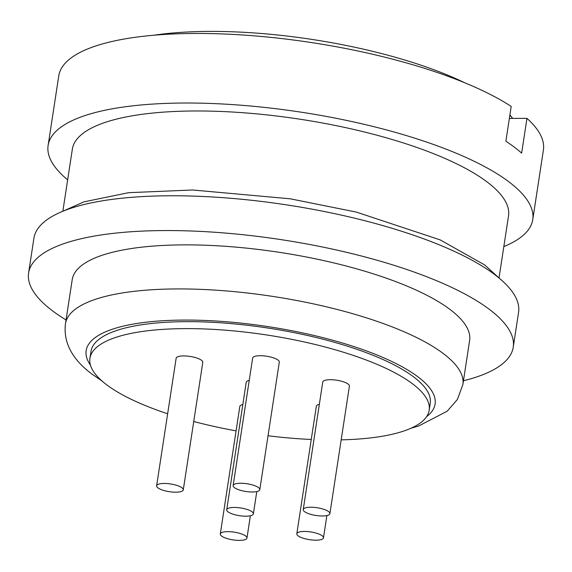 <?xml version="1.0" encoding="UTF-8"?>
<svg xmlns="http://www.w3.org/2000/svg" width="572" height="572" viewBox="0 0 572 572"><rect width="100%" height="100%" fill="white"/><g stroke="black" fill="none" stroke-linecap="round" stroke-linejoin="round"><path stroke-width="0.86" d="M341.184 439.854A171.6 49.821 -171.3 0 0 429.186 410.238L430.251 403.281A171.6 49.821 -171.3 0 0 413.663 376.912A171.6 49.821 -171.3 0 0 226.591 323.237A171.6 49.821 -171.3 0 0 91.005 351.372L89.94 358.329A171.6 49.821 -171.3 0 0 106.535 384.699A171.6 49.821 -171.3 0 0 167.646 413.763M429.186 410.238A171.6 49.821 -171.3 0 0 412.598 383.869A171.6 49.821 -171.3 0 0 225.525 330.194A171.6 49.821 -171.3 0 0 89.94 358.329M410.996 428.235L418.625 426.018L447.218 411.189L457.407 399.456L462.884 384.548L469.619 340.49A201.015 58.365 -171.3 0 0 450.185 309.595A201.015 58.365 -171.3 0 0 231.045 246.718A201.015 58.365 -171.3 0 0 72.215 279.679L65.473 323.731C62.727 346.439 76.848 362.777 91.985 374.109L101.923 380.938M463.463 380.759A245.138 71.171 -171.3 0 0 513.241 347.161L518.561 312.376A245.138 71.171 -171.3 0 0 494.859 274.71A245.138 71.171 -171.3 0 0 227.62 198.026A245.138 71.171 -171.3 0 0 33.92 238.217L28.6 273.001A245.138 71.171 -171.3 0 0 52.302 310.675A245.138 71.171 -171.3 0 0 66.059 319.948M513.241 347.161A245.138 71.171 -171.3 0 0 489.532 309.495A245.138 71.171 -171.3 0 0 222.293 232.811A245.138 71.171 -171.3 0 0 28.6 273.001M499.034 277.906L508.522 215.916A220.628 64.057 -171.3 0 0 487.187 182.018A220.628 64.057 -171.3 0 0 246.675 113.006A220.628 64.057 -171.3 0 0 72.351 149.178L62.863 211.168M509.366 118.404L526.962 118.361L521.635 153.139A245.138 71.171 -171.3 0 0 514.371 147.176A245.138 71.171 -171.3 0 0 505.877 141.213L511.196 106.428A245.138 71.171 -171.3 0 0 243.572 35.056A245.138 71.171 -171.3 0 0 58.759 75.904L48.112 145.467A245.138 71.171 -171.3 0 0 67.653 179.844M503.832 246.589A245.138 71.171 -171.3 0 0 532.754 219.627A245.138 71.171 -171.3 0 0 509.051 181.96A245.138 71.171 -171.3 0 0 241.813 105.277A245.138 71.171 -171.3 0 0 48.112 145.467M509.859 115.158A220.628 64.057 8.7 0 1 512.719 118.397L509.902 114.915M226.719 509.781A13.485 3.911 8.7 0 1 234.27 507.443A13.485 3.911 8.7 0 1 253.375 513.856A13.485 3.911 8.7 0 1 245.831 516.194A13.485 3.911 8.7 0 1 226.719 509.781L246.239 382.246A13.485 3.911 8.7 0 1 249.242 380.337M233.14 485.578L252.652 358.043A13.485 3.911 8.7 0 1 260.203 355.712A13.485 3.911 8.7 0 1 279.308 362.126L259.795 489.661A13.485 3.911 8.7 0 1 252.245 491.991A13.485 3.911 8.7 0 1 233.14 485.578A13.485 3.911 8.7 0 1 240.69 483.247A13.485 3.911 8.7 0 1 259.795 489.661M156.628 485.785L176.14 358.251A13.485 3.911 8.7 0 1 183.691 355.92A13.485 3.911 8.7 0 1 202.795 362.333L183.283 489.868A13.485 3.911 8.7 0 1 175.733 492.199A13.485 3.911 8.7 0 1 156.628 485.785A13.485 3.911 8.7 0 1 164.171 483.454A13.485 3.911 8.7 0 1 183.283 489.868M220.306 533.976A13.485 3.911 8.7 0 1 227.849 531.645A13.485 3.911 8.7 0 1 246.961 538.059A13.485 3.911 8.7 0 1 239.411 540.39A13.485 3.911 8.7 0 1 220.306 533.976L239.818 406.442A13.485 3.911 8.7 0 1 242.828 404.533M296.818 533.776A13.485 3.911 8.7 0 1 304.368 531.438A13.485 3.911 8.7 0 1 323.473 537.852A13.485 3.911 8.7 0 1 315.93 540.183A13.485 3.911 8.7 0 1 296.818 533.776L316.337 406.234A13.485 3.911 8.7 0 1 319.34 404.325M303.239 509.573L322.751 382.039A13.485 3.911 8.7 0 1 330.301 379.701A13.485 3.911 8.7 0 1 349.406 386.114L329.894 513.649A13.485 3.911 8.7 0 1 322.343 515.987A13.485 3.911 8.7 0 1 303.239 509.573A13.485 3.911 8.7 0 1 310.782 507.235A13.485 3.911 8.7 0 1 329.894 513.649M532.754 219.627L543.4 150.064A245.138 71.171 -171.3 0 0 526.962 118.361M464.85 82.826A215.723 62.634 -171.3 0 0 153.818 35.228M193.744 421.493A171.6 49.821 -171.3 0 0 236.086 430.866M268.039 435.757A171.6 49.821 -171.3 0 0 311.247 439.475M462.884 384.548A201.015 58.365 -171.3 0 0 443.443 353.653A201.015 58.365 -171.3 0 0 224.303 290.776A201.015 58.365 -171.3 0 0 65.473 323.731M426.633 416.631A176.498 51.244 -171.3 0 0 418.032 376.905A176.498 51.244 -171.3 0 0 202.788 320.37A176.498 51.244 -171.3 0 0 90.469 365.186M499.399 278.314L484.763 264.986L440.211 239.897L356.363 212.098L290.297 198.813L192.678 189.99L128.593 192.685L83.962 201.859L62.398 211.447M326.884 515.565L323.473 537.852M250.372 515.772L246.961 538.059M256.785 491.57L253.375 513.856"/></g></svg>
